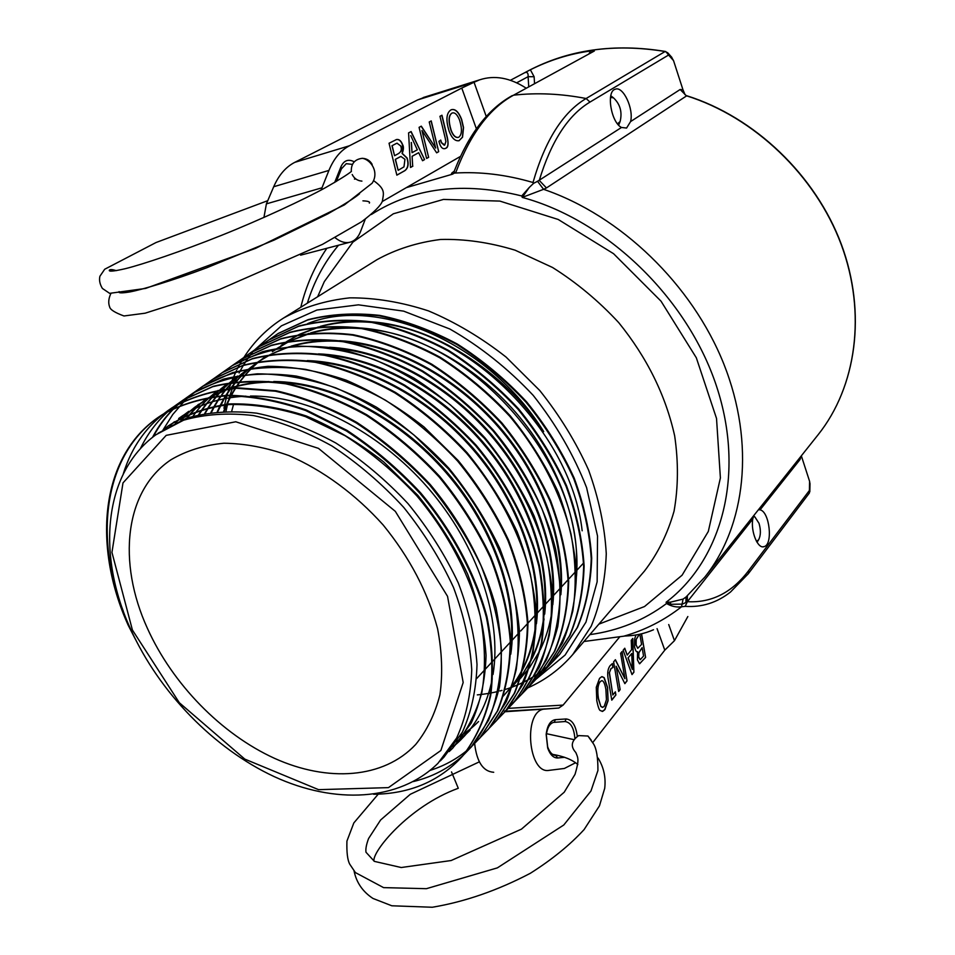 <?xml version="1.0" encoding="UTF-8"?>
<svg xmlns="http://www.w3.org/2000/svg" width="955" height="955" viewBox="0 0 955 955"><rect width="100%" height="100%" fill="white"/><g stroke="black" fill="none" stroke-linecap="round" stroke-linejoin="round"><path stroke-width="1.43" d="M630.587 121.583L626.576 128.054L621.478 127.469C611.009 122.324 605.959 91.358 615.235 89.233C623.078 85.675 633.941 108.81 630.587 121.583L680.163 89.495L682.992 89.842L673.538 60.619L671.126 56.596M758.413 509.755L760.073 509.851C769.658 511.594 773.228 544.899 764 546.654C757.804 549.161 750.582 531.529 752.767 519.054L753.698 515.688M801.341 455.822L809.601 481.356L809.351 493.031L809.553 490.297L748.756 570.457C732.055 592.589 711.594 602.999 687.373 601.686L752.767 519.054M684.962 94.617L682.992 89.842L685.105 94.772M809.995 484.149L809.601 481.356M683.876 92.253L684.341 93.674M686.621 95.715L687.552 96.025M665.85 51.57L668.572 55.032L667.461 52.489M534.537 83.419L534.12 76.722L528.103 76.675L528.724 86.595M534.12 76.722L530.371 69.775C549.77 60.046 569.872 53.778 590.691 50.961L589.056 53.623M231.755 411.068L233.569 404.275M307.773 323.542C377.667 295.441 488.339 342.272 543.693 431.565C502.545 369.645 432.591 325.953 371.089 321.775M440.279 760.944L443.968 757.136L462.363 732.199C471.352 712.275 476.235 689.701 477.011 664.477C475.184 638.143 468.941 610.973 458.293 582.956C445.197 555.106 428.437 528.652 408 503.607C385.904 479.995 361.85 459.797 335.814 443.001C309.277 428.556 282.895 418.612 256.668 413.169C231.134 410.423 207.617 412.154 186.106 418.362L158.017 433.272M164.284 428.974L167.567 426.455C185.33 415.007 205.803 407.701 228.985 404.562C253.35 403.965 278.836 407.988 305.457 416.619L345.053 435.707C370.982 452.372 394.94 472.462 416.917 495.955C447.871 532.926 469.824 574.934 480.329 616.369C485.247 643.575 485.761 668.966 481.857 692.542C475.626 714.591 465.694 733.333 452.085 748.768L449.148 751.573M449.316 751.382L452.825 748.04L471.221 723.054C480.305 703.178 485.259 680.64 486.059 655.464C484.328 629.19 478.192 602.116 467.663 574.23C454.652 546.499 438.011 520.165 417.741 495.251L383.695 461.91C358.817 442.535 333.02 427.219 306.304 415.986C279.684 407.379 254.197 403.356 229.845 403.905C206.686 407.117 186.213 414.422 168.414 425.823L164.511 428.831M169.596 425.823L174.013 422.062M460.823 739.815L457.827 742.668M457.373 743.086L453.028 746.81M453.362 746.356L457.839 742.548M458.305 742.119L461.516 739.051C477.023 723.604 487.265 703.56 492.255 678.921M493.031 674.481C502.175 618.768 477.655 545.138 428.019 487.886C378.311 430.645 308.226 395.37 250.449 396.05M245.877 396.17C219.554 397.459 197.148 404.908 178.657 418.517M174.55 421.716L170.157 425.512M175.278 422.886L179.54 418.791M179.898 418.469L184.267 414.733M184.816 414.291L188.756 411.33M469.382 730.957L466.41 733.81M466.231 733.977L461.743 737.857M461.349 738.179L456.645 741.749M456.979 741.259L461.707 737.702M462.101 737.391L466.565 733.583M466.756 733.404L470.099 730.229M188.768 411.342L185.389 413.933M184.816 414.398L180.352 418.218M179.994 418.553L175.708 422.683M180.937 420.355L185.031 415.962M185.366 415.628L189.627 411.581M190.129 411.127L194.617 407.343M190.451 410.948L208.13 398.139L228.699 388.864M230.334 388.327C244.026 383.946 258.841 381.881 274.777 382.143M280.316 382.346C335.754 385.247 400.097 419.603 446.164 472.797C492.195 526.062 516.357 593.962 510.913 647.944M477.834 722.243L475.172 724.809M474.623 725.311L470.338 729.011M470.015 729.274L465.336 732.855M464.954 733.13L459.976 736.472M460.214 736.066L465.192 732.772M465.574 732.509L470.23 728.999M470.552 728.737L474.79 725.12M475.315 724.63L478.551 721.538M510.782 654.187C518.947 599.083 494.941 527.685 446.856 472.021C398.641 416.464 330.764 381.833 273.739 381.499M268.928 381.534C254.71 381.94 241.46 384.232 229.164 388.434L230.37 384.972M227.624 388.971L210.028 396.934M209.181 397.423L194.939 407.117M189.961 411.402L185.783 415.425M185.461 415.759L181.414 420.164M186.726 418.135L190.606 413.479M190.916 413.121L194.927 408.836M195.369 408.394L199.547 404.431M199.822 404.192L204.06 400.611M204.657 400.229L200.395 403.87M200.108 404.12L195.918 408.131M195.477 408.573L191.442 412.906M191.119 413.264L187.228 417.968M218.134 390.404L214.851 392.911M214.386 393.281L210.136 396.874M209.742 397.232L205.623 401.136M205.301 401.458L201.302 405.708M200.908 406.15L197.076 410.745M196.778 411.127L193.113 416.105M198.604 414.661L202.102 409.409M202.4 408.991L206.065 404.156M206.423 403.714L210.255 399.226M210.601 398.844L212.356 396.958M212.762 396.54L214.577 394.69M214.923 394.355L219.005 390.547M220.056 389.616L223.804 386.524M220.199 389.592L226.86 384.197M314.362 361.599C368.152 365.801 429.117 398.915 472.94 449.459C516.703 500.074 540.267 564.536 536.459 617.264M535.946 622.851C533.117 647.18 525.405 667.879 512.799 684.938M512.202 685.726L503.691 695.646L512.131 685.965M503.178 696.171L502.449 696.899M512.716 685.201C524.582 669.574 532.269 650.737 535.779 628.677M536.435 623.758C542.953 569.681 519.365 501.614 473.477 448.587C427.446 395.657 362.864 362.243 307.295 360.584M227.612 383.6L224.091 386.309M219.34 390.356L215.341 394.152M215.006 394.487L211.079 398.641M210.733 399.023L206.937 403.523M206.59 403.965L202.938 408.836M202.639 409.253L199.153 414.53M204.752 413.36L208.059 407.821M208.345 407.367L211.807 402.246M212.129 401.804L215.746 397.065M216.558 396.074L219.865 392.254M220.163 391.92L222.324 389.616M222.718 389.21L224.031 387.885M224.473 387.455L228.484 383.719M228.722 383.516L229.475 382.86M229.952 382.442L232.769 380.126M233.39 379.636L236.207 377.488M325.237 354.902C378.598 359.45 438.512 392.266 481.726 442.034C524.773 491.98 548.122 555.38 544.66 607.75M544.183 613.48C542.476 629.56 538.513 644.171 532.305 657.338M531.553 658.902L522.803 673.872L512.155 686.955M511.641 687.493L510.436 688.71M511.068 688.018L520.618 677.107M521.203 676.343L531.207 660.311M531.935 658.855C537.868 646.845 541.903 633.547 544.052 618.971M544.684 614.125C550.749 560.513 527.447 493.484 482.299 441.306C437.104 389.163 373.536 356 318.493 353.875M236.995 376.962L234.011 379.242M233.414 379.72L230.179 382.406M229.045 383.409L224.986 387.205M224.544 387.635L223.04 389.163M222.646 389.58L220.653 391.705M220.342 392.051L216.916 396.038M216.212 396.898L212.583 401.661M212.261 402.115L208.799 407.248M208.5 407.713L205.218 413.276M210.924 412.369L214.027 406.544M214.314 406.03L217.609 400.634M217.895 400.181L220.701 396.086M221.703 394.713L225.32 390.07M226.431 388.733L229.343 385.414M229.749 384.972L232.172 382.442M232.566 382.036L233.605 380.997M233.891 380.723L237.855 377.046M238.284 376.664L242.284 373.333M238.607 376.485L245.447 370.91M336.339 348.324C389.019 353.41 447.692 385.641 490.106 434.489C532.365 483.373 555.619 545.592 552.778 597.388M518.267 680.629L520.081 678.802M520.571 678.289L528.867 668.512M529.452 667.736L539.599 651.131M540.327 649.651C546.176 637.594 550.14 624.284 552.217 609.72M552.826 604.682C558.4 551.465 535.421 485.618 491.073 434.167C446.618 382.86 384.22 349.912 329.63 347.262M246.211 370.373L242.976 372.844M238.177 376.867L234.226 380.556M233.939 380.83L232.769 382.012M232.375 382.406L230.107 384.817M229.701 385.259L226.729 388.697M225.714 389.915L222.145 394.57M221.083 396.062L218.385 400.061M218.098 400.515L214.839 405.923M214.553 406.436L211.485 412.297M217.274 411.653L220.139 405.529M220.414 404.98L223.482 399.309M223.745 398.844L225.583 395.8M225.858 395.358L227.004 393.579M227.326 393.078L230.37 388.721M231.026 387.814L234.596 383.277M234.966 382.836L235.694 381.976M236.04 381.57L238.666 378.634M238.977 378.299L241.878 375.303M243.179 374.026L247.094 370.445M247.5 370.086L249.076 368.737M249.553 368.344L251.702 366.613M247.846 369.883L258.125 361.921M258.745 361.503L270.48 354.627M271.387 354.174C291.717 344.075 314.923 339.813 341.007 341.389M347.143 341.902C399.262 347.298 457.003 379.314 498.665 427.386C540.279 475.566 563.163 536.746 560.752 588.089M560.86 594.714C565.885 541.843 542.81 476.963 499.059 426.419C455.141 375.936 393.723 343.621 339.67 340.684M334.417 340.493C318.97 340.231 304.514 342.141 291.012 346.199M289.365 346.713L270.886 354.257M270.002 354.711L258.614 361.527M258.005 361.945L252.06 366.362M247.452 370.23L243.609 373.823M243.25 374.169L242.534 374.873M242.14 375.267L239.442 378.096M239.132 378.431L236.41 381.523M236.064 381.928L235.455 382.657M235.097 383.098L231.54 387.658M230.788 388.685L227.839 392.947M227.505 393.448L226.311 395.334M226.037 395.776L224.258 398.736M223.983 399.202L217.776 411.605M223.685 411.211L226.347 404.789M226.61 404.204L229.498 398.247M229.749 397.757L230.871 395.657M231.122 395.203L232.817 392.219M233.127 391.705L235.169 388.387M235.455 387.957L236.363 386.56M236.637 386.142L239.908 381.534M240.362 380.926L243.871 376.497M244.194 376.127L247.846 371.984M248.157 371.65L251.881 367.866M252.275 367.472L256.155 363.915M256.382 363.724L258.614 361.838M259.091 361.444L260.226 360.536M260.87 360.023L263.508 358.03M264.26 357.528L261.515 359.605M260.882 360.107L259.283 361.408M258.805 361.802L256.919 363.413M256.692 363.616L252.753 367.233M252.359 367.627L248.598 371.459M248.288 371.793L245.948 374.408M245.602 374.802L244.611 375.96M244.289 376.342L240.779 380.794M240.254 381.499L237.067 386.035M236.792 386.453L235.825 387.933M235.551 388.375L233.569 391.61M233.259 392.135L231.54 395.191M231.289 395.657L230.215 397.686M229.976 398.163L227.123 404.144M226.86 404.741L224.234 411.187M272.354 351.738L277.069 348.432M277.69 348.026L289.651 341.221M290.583 340.756L310.459 333.271M312.273 332.77C327.744 328.651 344.313 327.279 361.993 328.651M368.463 329.308C473.047 337.867 583.35 465.646 576.307 568.464M576.522 576.02C580.545 524.056 557.995 461.468 515.748 412.476C473.322 363.664 414.124 331.863 361.157 328.031M355.523 327.708C339.562 327.123 324.581 328.854 310.602 332.913M308.931 333.414L290.189 340.828M289.281 341.269L273.07 351.213M286.393 341.783L281.068 345.519L286.548 341.759M287.169 341.353L299.011 334.704M299.942 334.25L319.877 326.801M321.68 326.312C337.497 322.181 354.448 320.916 372.522 322.504M378.932 323.208C471.567 332.34 571.484 434.262 582.168 530.789M365.61 321.441C349.482 320.785 334.334 322.444 320.164 326.431M318.469 326.92L299.357 334.346M298.461 334.787L287.001 341.389M147.44 628.414C117.238 562.531 124.365 490.81 171.029 459.725C186.452 450.676 204.072 445.185 223.912 443.227C244.683 443.466 266.35 447.573 288.911 455.547C322.79 470.17 355.606 494.26 383.146 524.964C409.719 557.589 427.852 592.136 437.557 628.593C442.046 652.098 442.834 674.135 439.945 694.715C435.026 714.018 426.921 730.623 415.664 744.506C383.516 778.767 327.78 782.396 274.551 758.354C221.238 734.013 172.569 684.078 147.44 628.414M129.14 625.8L128.161 625.167L135.55 639.564M123.267 611.057C92.981 533.272 105.253 450.653 162.577 414.494C181.605 403.905 203.212 397.495 227.409 395.286C252.717 395.621 279.039 400.539 306.376 410.053L346.963 430.371C373.501 447.811 398.044 468.63 420.594 492.816C452.407 530.825 475.339 573.86 486.907 616.524C492.577 644.589 493.831 670.959 490.679 695.598C485.188 718.781 475.96 738.788 462.996 755.62L462.447 756.253C439.61 781.178 410.005 793.844 373.62 794.262M123.267 473.943C131.981 445.603 148.252 423.543 172.079 407.761L172.783 407.308C191.848 396.695 213.454 390.213 237.604 387.849L276.055 390.738C302.974 396.886 329.917 407.463 356.907 422.468C383.337 439.849 407.797 460.549 430.275 484.567C461.838 522.433 484.663 565.324 496.051 607.834C501.542 635.839 502.7 662.149 499.513 686.764C493.878 709.875 484.555 729.847 471.543 746.703L463.485 755.059M173.595 406.794L183.372 399.906L213.323 386.274C235.885 380.902 260.261 379.923 286.464 383.361C313.252 389.497 340.076 399.99 366.923 414.852C393.185 432.066 417.466 452.622 439.766 476.509C460.394 501.805 477.405 528.557 490.775 556.765C501.793 585.164 508.454 612.871 510.77 639.874C510.543 665.898 506.234 689.45 497.842 710.532L480.317 737.475L472.809 745.234M153.313 436.71C159.998 423.996 168.641 412.942 179.23 403.547M179.433 403.368L184.327 399.309M184.411 399.25L193.316 392.947L223.243 379.219C245.757 373.739 270.098 372.701 296.253 376.079C322.981 382.036 349.721 392.41 376.461 407.2C402.652 424.271 426.837 444.672 449.005 468.404C469.502 493.592 486.405 520.224 499.74 548.301C510.615 576.593 517.18 604.217 519.436 631.171C519.162 657.136 514.781 680.64 506.305 701.698L488.769 728.677L481.045 736.639M163.03 429.953L172.771 414.482L184.661 400.778M184.888 400.563L189.4 396.361M189.591 396.206L203.331 385.88C222.419 375.303 243.979 368.785 268.009 366.314C293.101 366.422 319.137 371.041 346.14 380.162C373.142 391.777 399.118 407.403 424.08 427.004L458.245 460.608C478.61 485.629 495.37 512.131 508.538 540.1C519.365 568.273 525.835 595.777 527.948 622.624C527.602 648.529 523.185 671.986 514.685 693.008L497.066 719.951L489.76 727.543M213.275 378.968L243.191 365.24C265.657 359.772 289.89 358.65 315.89 361.861C342.427 367.699 368.952 377.882 395.454 392.41C421.382 409.206 445.293 429.332 467.186 452.789C487.432 477.655 504.085 503.977 517.156 531.78C527.829 559.809 534.239 587.206 536.376 613.958C535.958 639.755 531.505 663.164 523.03 684.186L505.493 711.153L497.794 719.115M212.941 379.183L222.73 372.295L252.669 358.531C275.112 352.932 299.297 351.726 325.261 354.902C351.774 360.644 378.228 370.719 404.645 385.128C430.466 401.864 454.294 421.883 476.127 445.185C506.723 481.953 528.64 523.806 539.324 565.479C544.374 592.96 545.186 618.876 541.736 643.204C535.898 666.113 526.444 686.012 513.384 702.904L505.959 710.615M232.566 365.419L262.482 351.726C284.912 346.211 309.05 344.994 334.895 348.074C361.288 353.804 387.623 363.807 413.897 378.096C439.563 394.666 463.223 414.554 484.877 437.724C504.873 462.304 521.287 488.363 534.096 515.915C544.601 543.705 550.82 570.887 552.778 597.46C552.229 623.114 547.704 646.416 539.181 667.378L521.561 694.309L514.124 702.044M232.256 365.622L241.758 358.985L271.662 345.197C294.033 339.586 318.134 338.297 343.943 341.341C370.277 346.916 396.54 356.8 422.719 371.018C448.313 387.479 471.889 407.224 493.437 430.263C523.674 466.613 545.281 508.012 555.667 549.364C560.609 576.641 561.301 602.39 557.756 626.599C551.859 649.424 542.392 669.288 529.356 686.215L521.227 694.691M241.269 359.307L251.117 352.395L281.021 338.667C303.392 333.056 327.434 331.731 353.159 334.704C379.398 340.278 405.565 350.079 431.648 364.13C457.087 380.508 480.532 400.145 501.972 423.053C521.717 447.382 537.904 473.202 550.534 500.527C560.86 528.091 566.9 555.082 568.679 581.488C568.034 607.022 563.402 630.24 554.795 651.131L537.104 678.05L529.428 686.132M250.962 352.49L260.309 345.996L290.165 332.221C312.488 326.634 336.482 325.285 362.136 328.186C388.279 333.629 414.327 343.346 440.279 357.337C465.634 373.536 488.948 393.018 510.233 415.795C529.87 439.98 545.962 465.658 558.508 492.816C568.691 520.248 574.683 547.131 576.486 573.466C575.781 598.904 571.138 622.063 562.531 642.954L544.911 669.897L536.794 678.408M259.33 346.629L269.095 339.801L298.975 326.001C321.262 320.283 345.221 318.863 370.827 321.74C396.934 327.111 422.922 336.721 448.802 350.581C474.05 366.744 497.292 386.13 518.505 408.764C538.023 432.866 554.007 458.46 566.47 485.546C576.581 512.883 582.466 539.682 584.126 565.957C583.386 591.36 578.67 614.483 569.956 635.314L552.241 662.233L544.911 669.897M268.713 340.052L278.263 333.402L308.107 319.662C330.382 314.04 354.269 312.619 379.78 315.401C405.756 320.761 431.624 330.323 457.373 344.075C482.478 360.071 505.553 379.326 526.599 401.852C546.021 425.763 561.886 451.19 574.194 478.121C584.221 505.314 590.059 531.995 591.694 558.15C590.882 583.433 586.167 606.497 577.536 627.328L559.869 654.223L552.479 661.958M552.444 661.994L548.468 665.623M548.325 665.742L539.515 672.666M539.265 672.833L534.693 675.913M534.43 676.08L529.5 679.041M529.201 679.208L524.056 681.942M523.734 682.109L518.29 684.639M517.932 684.795L512.095 687.134M510.054 687.863L508.251 688.483M507.953 688.591L505.553 689.355M501.984 690.405L499.883 690.966M498.164 691.408L494.571 692.244M494.129 692.339L491.133 692.936M490.655 693.032L488.626 693.402M488.089 693.485L482.024 694.38M481.427 694.452L477.309 694.882M128.161 625.167C91.37 543.55 101.015 453.255 161.861 414.959C180.889 404.359 202.508 397.96 226.705 395.752C252.013 396.086 278.347 401.016 305.695 410.531L346.307 430.86C372.856 448.325 397.411 469.156 419.973 493.353C451.811 531.386 474.754 574.433 486.334 617.109C492.004 645.198 493.269 671.568 490.118 696.219C484.627 719.402 475.399 739.421 462.447 756.253M172.079 407.761C191.143 397.149 212.762 390.667 236.912 388.303L275.374 391.204C302.293 397.352 329.26 407.94 356.263 422.958C382.704 440.351 407.176 461.062 429.666 485.092C450.426 510.615 467.58 537.57 481.153 565.957C492.279 594.523 499.023 622.385 501.399 649.519C501.268 675.663 496.982 699.275 488.53 720.357L470.994 747.323M463.426 755.119C449.244 768.059 432.555 776.869 413.36 781.56M140.301 448.826C148.24 432.161 159.318 418.171 173.524 406.854M182.68 400.348L212.631 386.727C235.205 381.343 259.581 380.377 285.784 383.815C312.595 389.95 339.431 400.467 366.29 415.341C392.565 432.555 416.858 453.124 439.157 477.023C459.809 502.33 476.82 529.094 490.202 557.314C501.232 585.737 507.905 613.456 510.221 640.471C509.994 666.506 505.696 690.059 497.304 711.153L479.78 738.084L472.343 745.771M472.271 745.843C460.155 757.1 446.104 765.289 430.108 770.41M152.537 437.318C159.282 424.462 168.02 413.288 178.74 403.81M178.931 403.643L183.718 399.679M183.778 399.644L192.635 393.388C211.688 382.752 233.259 376.234 257.325 373.835C282.489 374.014 308.62 378.681 335.706 387.849C362.816 399.644 388.936 415.389 414.052 435.086L448.42 468.917C479.613 506.329 502.103 548.767 513.181 590.954C518.553 618.745 519.58 644.888 516.273 669.383C510.591 692.435 501.244 712.394 488.244 729.286L480.544 737.212M193.399 392.899L202.663 386.309L232.626 372.629C255.128 367.126 279.421 366.028 305.505 369.346C332.173 375.303 358.829 385.581 385.474 400.205C411.521 417.204 435.587 437.509 457.66 461.11C478.037 486.143 494.809 512.656 507.988 540.637C518.816 568.822 525.298 596.338 527.423 623.197C527.076 649.114 522.66 672.571 514.16 693.593L496.552 720.548L489.294 728.08M203.797 385.605L212.607 379.386L242.522 365.658C265.001 360.19 289.246 359.068 315.245 362.291C341.795 368.141 368.332 378.323 394.845 392.875C420.785 409.671 444.708 429.81 466.613 453.279C497.448 490.202 519.496 532.198 530.335 574.027C535.564 601.602 536.471 627.566 533.057 651.943C527.339 674.922 517.98 694.858 504.968 711.75L497.316 719.664M222.085 372.713L252.025 358.949C274.467 353.35 298.664 352.144 324.628 355.332C351.154 361.074 377.619 371.161 404.049 385.569C429.881 402.318 453.721 422.349 475.554 445.663C506.174 482.454 528.103 524.331 538.799 566.017C543.861 593.509 544.672 619.425 541.234 643.777C535.397 666.686 525.942 686.585 512.883 703.489L505.446 711.2M222.909 372.187L231.922 365.837C250.998 355.248 272.497 348.706 296.42 346.176C321.346 346.116 347.143 350.533 373.847 359.402C400.539 370.755 426.169 386.011 450.748 405.195L484.316 438.202C514.805 474.695 536.412 516.309 547.024 557.804C552.062 585.164 552.814 610.973 549.316 635.23C543.526 658.126 534.108 678.002 521.06 694.882L509.242 706.557M241.126 359.39L271.029 345.591C293.412 339.992 317.514 338.703 343.334 341.759C369.681 347.334 395.943 357.23 422.134 371.447C447.752 387.921 471.34 407.69 492.899 430.729C512.775 455.237 529.094 481.213 541.891 508.657C552.265 536.352 558.4 563.462 560.299 589.999C559.714 615.605 555.118 638.871 546.499 659.798L528.867 686.776M250.485 352.801L280.4 339.073C302.771 333.45 326.825 332.125 352.55 335.11C378.813 340.684 404.98 350.497 431.075 364.559C456.526 380.95 479.983 400.599 501.435 423.519C521.191 447.847 537.39 473.692 550.02 501.029C560.358 528.604 566.411 555.595 568.189 582.025C567.557 607.559 562.925 630.778 554.306 651.68L536.615 678.599M259.688 346.39L289.544 332.615C311.879 327.016 335.885 325.679 361.539 328.58C387.694 334.035 413.754 343.764 439.718 357.755C465.085 373.966 488.411 393.46 509.695 416.249C539.623 452.157 560.848 493.15 571.042 534.179C575.865 561.254 576.462 586.836 572.833 610.925C566.924 633.69 557.457 653.53 544.434 670.446M268.498 340.183L298.366 326.383C320.665 320.665 344.624 319.257 370.242 322.121C396.361 327.505 422.361 337.127 448.241 350.998C473.513 367.162 496.755 386.572 517.992 409.218C537.51 433.319 553.506 458.925 565.969 486.023C576.104 513.372 581.989 540.196 583.648 566.47C582.92 591.885 578.205 615.008 569.49 635.839L551.775 662.77L544.446 670.434M277.666 333.784L307.51 320.044C329.797 314.422 353.696 313.001 379.207 315.783C405.195 321.155 431.075 330.717 456.824 344.48C481.941 360.489 505.028 379.756 526.098 402.294C545.52 426.217 561.385 451.655 573.716 478.598C583.744 505.804 589.581 532.496 591.229 558.651C590.417 583.947 585.702 607.022 577.071 627.853L559.403 654.748L552.014 662.495M530.371 69.775L524.796 72.664C527.256 71.78 528.366 73.117 528.103 76.675L516.607 82.846M454.186 171.339C451.273 173.13 450.724 174.061 452.551 174.168L455.929 172.151C470.397 133.903 489.617 108.249 513.575 95.178L594.344 51.009L590.691 50.961M455.929 172.151C454.031 172.76 453.589 172.127 454.616 170.253L454.628 170.205M452.551 174.168L406.364 187.622M624.331 636.114L583.971 641.497M653.518 629.751C644.518 633.678 635.027 635.755 625.059 635.994M621.478 127.469L537.558 181.319L543.574 189.317L546.463 187.944L686.8 95.751C754.629 117.071 815.582 175.326 841.343 244.313C867.009 313.395 856.265 386.942 818.149 434.704C856.205 387.038 866.925 313.503 841.164 244.349C815.307 175.302 754.175 116.988 686.299 95.739L680.163 89.495M537.558 181.319L533.666 183.276L529.285 187.431L522.266 197.41L543.574 189.317C620.535 215.567 692.089 284.447 723.806 363.962C755.453 443.586 745.676 525.99 704.778 577.142L818.149 434.704M539.265 180.411L537.044 181.45M529.285 187.431L521.74 195.954L522.266 197.41C606.735 220.283 687.361 297.96 716.429 385.927C745.652 473.99 721.968 560 666.101 602.259L670.41 604.3L670.637 602.128L666.101 602.259L666.554 603.524C671.592 606.437 676.582 607.511 681.524 606.783L685.189 606.353L687.373 601.686L687.349 595.825M533.666 183.288L532.997 183.802M687.123 596.039L687.087 601.757L685.857 602.521L686.072 596.994M589.88 634.621C618.422 630.718 643.98 620.344 666.554 603.524L670.41 604.288L682.348 604.121L685.857 602.521M686.024 597.03L683.076 599.095L670.637 602.128M335.921 245.901L337.7 245.435M623.794 636.197C645.007 630.133 664.25 620.32 681.524 606.783L683.076 599.095M685.189 606.353C701.889 607.476 717.002 602.689 730.527 592.005L748.302 573.74M533.332 183.491L533.009 182.501C506.138 174.634 480.067 171.494 454.807 173.07M667.951 53.062L665.098 51.51L586.119 98.508C562.877 112.284 545.174 140.29 533.009 182.501M665.504 51.534L665.301 51.451C614.244 43.094 568.416 49.636 527.805 71.064C568.309 49.684 614.077 43.166 665.098 51.51M809.828 491.73L810.007 483.54M617.503 123.816L620.105 121.548C622.409 112.093 620.201 104.191 613.48 97.828L610.484 97.47M756.539 541.449L758.664 539.694C760.825 535.445 760.944 530.001 759.034 523.364L754.951 517.025L753.4 516.5M474.635 743.563C476.772 761.971 483.123 771.545 493.711 772.273M513.909 702.355L506.365 710.329M506.102 710.484L504.264 711.224L505.374 711.165M628.211 657.888L632.317 669.407L628.044 657.9L631.744 653.518L628.044 657.9M627.22 655.106L631.601 649.698L631.243 640.304L632.783 638.429L633.893 672.236L632.019 674.6L623.138 650.224L624.773 648.23L627.22 655.106L624.654 648.373M632.317 669.407L631.744 653.518M633.893 672.236L632.616 638.62M631.971 674.469L633.726 672.248M638.895 657.362L640.304 659.642L643.563 656.061L642.13 647.645L638.883 652.85L638.728 657.374L640.065 659.666M642.13 647.645L638.716 652.862L638.728 657.374M639.361 634.323L636.054 639.671L635.958 644.888L637.856 648.242M639.17 634.371L636.054 639.671M636.209 639.659L636.114 644.876L637.642 648.254M641.569 633.81L645.604 657.446L639.492 663.749L637.415 659.869L637.582 651.68C636.555 652.468 635.553 650.904 634.574 646.989L634.633 638.99L635.946 634.98M645.604 657.446L641.414 633.845M639.671 663.749L645.437 657.458M637.809 648.242L641.581 644.446L639.838 634.216M627.053 680.891L624.857 683.661L616.142 666.22L620.141 689.617L618.685 691.468L613.623 661.863L615.39 659.702L624.916 678.671L620.595 653.339L622.039 651.573L627.053 680.891L621.896 651.74M624.797 683.541L626.874 680.903M616.142 666.22L620.141 689.617M618.649 691.301L619.974 689.629M624.916 678.671L615.283 659.833M609.433 672.607L612.835 695.001L615.354 691.826L615.891 694.977L611.785 700.17L608.025 678.11C607.225 672.642 607.941 668.476 610.173 665.587L612.382 663.582L613.026 667.39L610.973 668.751L609.433 672.607L610.806 668.763L612.859 667.402L612.239 663.689M612.835 695.001L609.254 672.618M615.891 694.977L615.211 692.005M611.761 700.003L615.724 694.989M601.041 706.497L602.832 707.321L604.276 706.223L606.437 699.729L605.888 689.426C604.778 683.219 603.309 680.33 601.495 680.772L600.122 681.81C597.77 684.854 597.221 690.465 598.487 698.642L600.874 706.509L602.486 707.369M601.674 680.736L599.955 681.822C597.603 684.866 597.054 690.477 598.308 698.642L600.874 706.509M604.157 677.62L607.559 687.349L608.084 700.695L604.885 709.661L602.653 711.38L600.241 710.556C599.215 710.102 598.057 706.843 596.78 700.755L596.278 687.302L599.537 678.348L601.722 676.701L604.157 677.62L602.032 676.641M608.084 700.695L607.392 687.361L603.978 677.632M602.139 711.451L604.706 709.672L607.905 700.707M575.555 762.759L564.369 768.465L548.982 770.375C528.449 774.29 522.958 712.681 543.419 709.195L558.818 708.037L563.104 705.088L619.616 637.009M668.715 624.546L674.457 640.686L664.787 650.152L592.757 742.548M664.787 650.152L657.064 628.629M577.298 736.341C575.841 725.406 572.105 719.604 566.088 718.96L555.356 719.664C550.378 720.536 547.322 725.43 546.164 734.359L547.704 748.123C550.164 754.796 553.506 758.079 557.72 757.972L564.56 757.303M557.589 755.345L556.347 755.465C552.694 755.536 549.805 752.695 547.669 746.917L546.344 735.016C547.203 727.961 549.555 723.771 553.399 722.41L565.038 721.538C570.732 722.326 574.003 727.961 574.874 738.43M687.839 616.548L674.457 640.686M591.264 740.221L587.946 736.03L578.682 735.589C571.281 740.805 570.314 746.44 575.793 752.492C578.145 758.043 579.375 759.702 575.053 774.29L564.226 792.208L521.454 829.143L451.166 860.527L401.231 867.522L374.384 861.374L366.004 852.266C365.479 849.138 366.338 844.554 368.582 838.526L380.591 820.011L410.28 794.297L479.326 761.851M451.524 771.903L458.281 788.281C408.37 806.414 371.435 852.505 374.026 861.171M411.414 142.51L412.047 152.681L411.247 142.558M412.047 152.681L417.311 149.792L410.769 135.61M412.87 166.17L410.519 167.483L408.573 132.9L411.104 131.563L424.581 159.592L422.564 160.726L418.684 152.693L412.094 156.274L412.691 166.218L412.094 156.274M424.581 159.592L410.948 131.647M422.54 160.691L424.414 159.64M418.684 152.693L412.262 156.226M410.519 167.447L412.691 166.218M392.135 145.697L394.57 155.713L391.968 145.757L395.8 143.751L391.968 145.757M394.57 155.713L398.068 153.827C401.219 152.048 402.079 149.41 400.634 145.888L397.005 143.202L395.8 143.751M399.799 156.966L395.286 159.39L398.151 170.324L403.977 166.85L404.944 159.282L400.909 156.465L395.286 159.39M395.454 159.33L398.151 170.324M402.246 153.385L407.14 158.053C408.931 163.95 408.179 168.14 404.908 170.635L396.85 175.159L389.043 143.238L396.504 139.537C399.047 139.06 401.064 140.743 402.58 144.575C403.81 146.581 403.702 149.517 402.246 153.385L402.401 144.623C400.897 140.791 398.868 139.12 396.325 139.597L396.122 139.645M396.838 175.111L404.741 170.682C408.012 168.199 408.752 163.997 406.961 158.1L402.079 153.433M397.113 143.166L395.633 143.799M401.04 156.417L399.632 157.014M438.691 151.678L436.65 152.824L421.955 130.525L428.64 157.324L426.61 158.458L419.078 127.349L421.298 126.167L435.683 148.061L429.225 121.977L431.23 120.915L438.691 151.678L431.075 120.999M436.626 152.788L438.524 151.726M421.955 130.525L428.64 157.324M426.61 158.411L428.473 157.372M435.683 148.061L421.143 126.251M445.173 137.95L439.957 116.295L441.962 115.233L447.346 137.496C448.659 143.966 448.17 147.548 445.854 148.24L445.126 148.574C442.893 149.219 441.103 147.715 439.742 144.05L438.942 141.364L440.733 140.063L441.473 142.617L444.732 145.041L445.878 141.543L445.173 137.95M444.875 148.646L445.687 148.288C448.098 147.177 448.599 143.596 447.179 137.544L441.807 115.316M444.254 145.232L441.306 142.665L440.577 140.182M451.966 113.132C448.611 115.436 448.361 121.213 451.214 130.465C453.243 135.586 455.654 137.878 458.448 137.329L458.889 137.138C462.005 134.512 462.244 128.853 459.594 120.187C457.409 114.719 454.998 112.308 452.372 112.953L451.799 113.191C448.444 115.483 448.193 121.261 451.046 130.513C453.076 135.646 455.487 137.926 458.281 137.377M459.164 140.683C455.213 141.388 451.894 138.272 449.184 131.336C445.71 120.258 446.26 113.144 450.832 109.968L451.5 109.67C455.332 108.703 458.722 111.962 461.647 119.435L463.545 127.588L462.542 137.198L458.997 140.731L462.375 137.245L463.378 127.636L461.48 119.482C458.639 112.201 455.344 108.918 451.584 109.646M321.083 190.045L328.926 170.42C333.856 158.554 340.696 150.341 349.446 145.781L461.778 88.063L476.378 128.77M365.264 219.208L360.56 231.516C358.435 236.947 355.224 240.433 350.927 241.961C345.865 243.549 340.589 242.116 335.086 237.688M460.465 156.405L382.227 201.553M354.257 161.801C348.36 158.757 343.943 160.38 340.995 166.671L334.68 182.441M426.109 96.646L417.49 100L294.761 162.362C285.82 166.946 278.8 175.063 273.703 186.738L266.397 203.869L263.926 217.489M336.363 181.426L341.389 168.892L346.259 163.675L352.419 164.403M461.778 88.063L474.05 82.261L486.25 116.498M474.05 82.261L479.613 79.85C494.487 74.968 509.958 77.713 526.026 88.075M361.921 181.116C357.492 180.758 354.245 178.561 352.204 174.502M351.297 171.506C351.034 163.663 354.711 159.258 362.339 158.315C366.684 158.518 369.955 160.536 372.152 164.367M546.463 187.944L539.265 180.4C551.178 141.292 568.094 115.185 589.987 102.078L668.572 55.032L673.538 60.619M760.073 509.851L800.004 459.57L801.281 455.905M226.037 411.127L227.445 404.693M227.588 404.108L228.138 401.936M228.711 399.787L229.128 398.295M229.272 397.829L229.916 395.668M230.06 395.215L230.883 392.648M231.05 392.159L232.304 388.566M232.793 387.264L233.772 384.734M234.464 383.027L234.87 382.072M235.026 381.702L235.79 379.947M235.885 379.744L236.494 378.395M236.924 377.464L237.616 376.007M239.12 372.975L240.421 370.516M240.588 370.206L243.334 365.419M243.501 365.144L246.175 360.906M246.33 360.668L248.98 356.836M249.124 356.645L251.475 353.481M251.977 352.837L253.457 350.974M253.505 350.927L281.403 325.858L316.929 310.029L358.435 304.836L403.643 311.139L449.841 329.009C480.222 346.414 508.024 368.535 533.212 395.382C556.061 424.259 573.86 455.022 586.609 487.683L597.532 536.065L597.15 581.786L585.952 622.147L565.097 655.046L536.256 679.017M527.936 687.827C545.221 680.139 560.143 669.073 572.702 654.605L591.181 626.241C600.277 604.384 605.315 580.21 606.27 553.733C604.718 526.372 598.833 498.486 588.602 470.087C575.961 441.974 559.666 415.437 539.718 390.464L506.066 357.063C481.344 337.676 455.487 322.289 428.497 310.9C401.446 302.067 375.196 297.709 349.769 297.853C325.333 300.527 303.272 307.247 283.575 318.027C267.4 328.245 254.221 341.317 244.026 357.218M283.575 318.027L376.891 259.736C396.015 249.195 417.263 242.439 440.625 239.466C464.846 238.857 489.688 242.439 515.163 250.21L552.527 267.472C576.665 282.656 598.725 301.028 618.709 322.611C646.989 357.528 665.635 395.286 674.672 435.886C678.516 462.244 678.301 487.337 674.051 511.188C667.581 533.845 657.709 553.816 644.41 571.138L572.702 654.605M132.411 630.014L111.95 552.384L122.992 482.908L166.182 435.361L235.766 421.776L318.457 448.361L395.334 511.367L447.537 596.326L463.175 682.538L440.876 750.499L388.458 787.624L318.588 789.666L244.802 759.106L179.337 702.737L132.411 630.014M437.963 763.32L456.609 738.084C465.801 717.969 470.851 695.168 471.746 669.694C470.087 643.121 463.999 615.7 453.494 587.444C440.542 559.332 423.936 532.627 403.679 507.332C381.725 483.493 357.839 463.044 331.994 446.009C305.648 431.362 279.457 421.203 253.433 415.556C228.114 412.608 204.824 414.16 183.551 420.212L155.784 434.835C103.2 473.179 96.622 555.321 130.716 629.357C159.27 692.268 213.765 748.469 274.157 776.594C334.405 804.361 398.904 801.675 437.963 763.32M598.881 624.14L644.518 606.544L682.097 575.197L708.312 531.457L720.392 477.942L716.525 418.445L696.314 357.767L661.027 301.183L613.576 253.708L558.209 219.471L499.859 201.087L443.454 199.428L393.353 213.789L352.896 242.128L324.33 281.594L317.633 296.754M307.367 303.165C313.92 281.713 324.187 262.541 338.142 245.674L338.022 245.351M371.352 214.505C413.24 187.669 463.366 181.486 521.74 195.954M800.004 459.57L799.657 457.934M748.756 570.457L748.362 573.657L809.363 493.031M594.344 51.009L513.575 95.178C536.961 92.575 561.146 93.686 586.119 98.508L589.987 102.078M527.805 71.064L510.364 80.316M566.088 718.96L565.038 721.538M555.798 755.477L557.72 757.972M555.356 719.664L554.306 722.267M553.625 754.963L555.476 754.892M508.681 708.335L563.104 705.088M505.41 711.248L545.245 708.908M340.995 166.671L341.389 168.892M349.446 145.781L294.761 162.362M474.193 82.19L417.633 99.929M328.926 170.42L273.703 186.738M321.859 187.837L266.397 203.869M764 546.654L762.747 546.797M667.951 53.026L671.926 57.491M243.943 357.349L242.522 359.617M242.26 360.047L240.541 362.96M240.433 363.151L238.428 366.792M238.296 367.03L237.21 369.131M236.554 370.468L236.1 371.388M235.969 371.662L232.089 380.484M231.898 380.95L231.504 381.976M231.265 382.573L230.776 383.874M229.033 388.828L228.006 392.075M227.588 393.424L227.051 395.31M226.92 395.74L226.216 398.366M226.096 398.808L224.759 404.395M224.64 404.968L223.959 408.298M452.085 748.78L452.813 748.028M167.555 426.443L168.414 425.835M460.811 739.803L461.528 739.063M197.876 404.825L198.7 404.24M162.577 414.494L161.861 414.959M480.317 737.475L479.78 738.084M193.316 392.947L192.635 393.388M488.769 728.677L488.244 729.286M203.331 385.88L202.663 386.309M497.066 719.951L496.552 720.548M558.818 708.037L504.968 711.75M627.065 635.923L624.964 636.018M686.012 597.042L704.778 577.142M300.801 307.271C306.03 285.784 314.72 266.123 326.849 248.276M512.274 95.596C488.22 108.87 469.001 133.76 454.616 170.265M476.724 678.504L485.045 669.503M485.809 668.679L492.577 661.361M493.15 660.753L494.01 659.821M494.714 659.069L501.482 651.752M502.032 651.143L502.784 650.343M503.524 649.531L510.28 642.238M510.83 641.641L511.462 640.96M512.167 640.196L518.935 632.879M520.678 630.992L528.378 622.672M529.106 621.896L535.851 614.59M537.343 612.991L544.075 605.709M545.484 604.181L552.241 596.887M553.518 595.502L560.239 588.244M561.397 586.991L568.118 579.721M569.204 578.551L575.925 571.293M576.868 570.266L583.553 563.044M613.48 97.828L610.794 95.763M620.105 121.548L618.661 125.165M754.951 517.025L753.65 515.784M758.664 539.694L757.064 542.333M547.669 746.917L547.704 748.123M546.344 735.016L546.164 734.359M553.446 754.88L555.058 754.808M505.255 711.427L543.419 709.195M552.611 754.378C563.772 756.264 572.176 759.655 577.823 764.549M587.946 736.019L593.521 743.897C596.529 748.732 597.997 757.601 597.926 770.506L590.942 791.038L563.784 825.001L497.364 867.88L426.384 888.687L383.588 887.625L355.415 872.595L349.828 864.311C347.548 860.336 346.581 852.6 346.928 841.104L353.839 822.924L378.24 794.142M546.487 733.691L573.955 739.636M598.093 758.067C603.787 767.39 605.983 777.477 604.706 788.341L599.454 805.853L584.126 829.549C569.98 844.96 552.05 859.536 530.359 873.276C497.531 890.466 464.846 901.795 432.329 907.25L391.813 905.782L372.975 898.452C362.757 891.755 356.454 882.611 354.066 871.02M479.613 79.85L423.208 97.553M349.327 242.391L300.61 255.164M119.089 291.609C118.074 293.137 121.56 293.269 129.522 291.991C141.662 289.807 172.366 280.686 206.949 267.687L274.145 240.075L327.732 213.908C344.54 204.334 355.129 197.625 359.522 193.781M369.334 203.105C370.277 201.827 368.152 201.075 362.936 200.848M116.355 270.647C112.415 269.441 110.088 269.274 109.371 270.134C108.452 271.829 113.812 271.327 125.439 268.653C142.713 264.38 181.283 251.463 221.632 235.288C261.348 219.387 304.251 199.38 325.142 187.849C338.834 180.018 347.584 174.55 351.404 171.446M110.78 293.722C108.512 298.676 108.142 303.081 109.658 306.937C110.195 309.659 114.97 312.667 123.971 315.974L145.148 313.192L219.423 289.532L322.48 244.361L361.599 221.775C373.811 212.499 380.735 205.647 382.37 201.195C383.552 193.28 385.927 189.448 373.62 180.65M355.833 178.979L354.46 179.098M267.758 200.669L156.023 242.534L104.692 269.25L99.905 276.258C98.986 280.185 99.821 284.256 102.412 288.458L109.634 293.34L145.59 288.434L255.51 248.384L344.409 204.895L372.104 183.229C379.374 172.401 371.137 159.748 362.339 158.303"/></g></svg>

